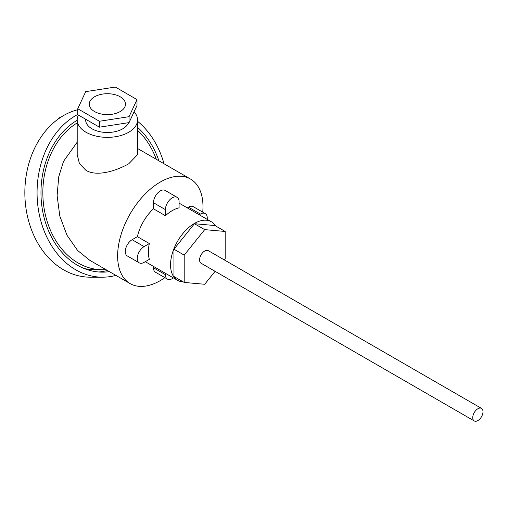 <?xml version="1.0" encoding="UTF-8"?>
<svg xmlns="http://www.w3.org/2000/svg" width="508" height="508" viewBox="0 0 508 508"><rect width="100%" height="100%" fill="white"/><g stroke="black" fill="none" stroke-linecap="round" stroke-linejoin="round"><path stroke-width="0.76" d="M57.137 119.818A12.071 9.354 -90 0 1 59.722 117.602A12.071 9.354 -90 0 1 61.354 116.884M115.913 275.393A84.506 65.462 -90 0 1 102.527 277.184L90.31 277.184A84.506 65.462 -90 0 1 26.289 210.312A84.506 65.462 -90 0 1 63.583 115.532A84.506 65.462 -90 0 1 77.756 109.734M102.527 277.184A84.506 65.462 -90 0 1 38.506 210.312A84.506 65.462 -90 0 1 75.8 115.532A84.506 65.462 -90 0 1 77.756 114.452M83.858 268.395A77.051 59.684 90 0 0 94.888 269.723L102.527 269.723A77.051 59.684 90 0 0 105.88 269.602M77.197 122.911A77.051 59.684 90 0 0 44.272 209.423A77.051 59.684 90 0 0 102.527 269.723M158.915 160.82A79.464 61.551 90 0 0 137.56 127.337M120.18 96.768A18.11 10.452 0 0 0 100.444 94.507A18.11 10.452 0 0 0 89.268 104.165A18.11 10.452 0 0 0 94.571 111.557A18.11 10.452 0 0 0 114.306 113.824A18.11 10.452 0 0 0 125.489 104.165A18.11 10.452 0 0 0 120.18 96.768M85.649 119.215L85.649 119.932A21.73 12.548 0 0 0 92.011 128.81A21.73 12.548 0 0 0 113.443 131.985A21.73 12.548 0 0 0 128.588 122.669M165.424 273.31L165.424 274.695A9.658 5.575 120 0 0 167.424 279.114A9.658 5.575 120 0 0 172.256 278.638A9.658 5.575 120 0 0 173.361 277.895M477.869 408.75A7.245 4.185 120 0 0 473.139 415.138A7.245 4.185 120 0 0 474.243 420.942A7.245 4.185 120 0 0 477.869 420.58A7.245 4.185 120 0 0 482.6 414.198A7.245 4.185 120 0 0 481.489 408.394A7.245 4.185 120 0 0 477.869 408.75M481.489 408.394L208.318 250.679A7.245 4.185 120 0 0 204.692 251.035A7.245 4.185 120 0 0 199.962 257.423A7.245 4.185 120 0 0 201.073 263.227L474.243 420.942M78.41 115.043A30.182 17.424 0 0 0 77.197 119.932A30.182 17.424 0 0 0 86.036 132.258A30.182 17.424 0 0 0 118.929 136.036A30.182 17.424 0 0 0 137.56 119.932A30.182 17.424 0 0 0 134.074 111.804M77.197 119.932L77.197 154.661L79.445 163.633L86.036 170.402C97.549 177.19 117.221 170.313 128.721 163.798L137.56 154.661L137.56 119.932M215.57 225.914A33.801 19.514 120 0 0 211.353 221.761A33.801 19.514 120 0 0 194.45 223.437A33.801 19.514 120 0 0 172.371 253.225A33.801 19.514 120 0 0 177.552 280.314A33.801 19.514 120 0 0 183.248 281.889M165.424 215.716L165.424 209.639A9.658 5.575 120 0 1 169.64 199.917A9.658 5.575 120 0 1 177.082 197.326A9.658 5.575 120 0 1 179.083 201.752L179.083 207.829A33.801 19.514 120 0 0 172.256 210.623A33.801 19.514 120 0 0 165.424 215.716L153.473 208.813A33.801 19.514 120 0 0 137.401 236.665L132.131 239.7A9.658 5.575 120 0 0 125.825 248.215A9.658 5.575 120 0 0 127.305 255.949L139.256 262.852A9.658 5.575 120 0 0 144.088 262.376L149.352 259.334A33.801 19.514 120 0 1 149.352 243.561L137.401 236.665M202.736 212.141A60.363 34.849 120 0 0 190.487 179.045A60.363 34.849 120 0 0 160.306 182.035A60.363 34.849 120 0 0 120.872 235.229A60.363 34.849 120 0 0 130.124 283.597A60.363 34.849 120 0 0 160.306 280.606A60.363 34.849 120 0 0 164.91 277.66M130.124 283.597L89.726 260.274L77.584 250.444L66.993 235.242L59.804 216.065L57.112 195.618L58.738 176.759L63.532 161.347L77.197 142.177M156.324 159.328A77.051 59.684 90 0 0 137.56 130.296M207.169 219.348A9.658 5.575 120 0 0 205.257 213.595L193.307 206.692A9.658 5.575 120 0 0 188.474 207.175L187.281 207.861M153.473 266.414L153.473 267.792A9.658 5.575 120 0 0 155.473 272.218L167.424 279.114M177.082 197.326L165.132 190.43A9.658 5.575 120 0 0 157.69 193.015A9.658 5.575 120 0 0 153.473 202.736L153.473 208.813M224.288 259.899L225.184 258.782L225.184 231.464L214.941 225.552L194.45 223.717L173.965 249.206L173.965 276.523L184.207 282.442L204.692 284.27L215.1 271.323M225.184 231.464L204.692 229.635L194.45 223.717M204.692 229.635L184.207 255.124L173.965 249.206M184.207 255.124L184.207 282.442M205.257 213.595A9.658 5.575 120 0 0 200.425 214.071L199.231 214.763M149.352 243.561L144.088 246.602A9.658 5.575 120 0 0 137.776 255.111A9.658 5.575 120 0 0 139.256 262.852M99.441 127.184L129.064 122.599L137.001 105.493L137.001 99.581L115.316 87.058L85.693 91.643L77.756 108.744L77.756 114.662L99.441 127.184L99.441 121.266L129.064 116.681L129.064 122.599M129.064 116.681L137.001 99.581M77.756 108.744L99.441 121.266M77.197 120.25A79.464 61.551 90 0 0 42.355 209.398A79.464 61.551 90 0 0 102.527 272.136A79.464 61.551 90 0 0 109.411 271.64M98.711 271.983A79.464 61.551 90 0 0 107.398 270.478M137.56 121.285A84.506 65.462 -90 0 1 164.04 163.779M165.424 209.639L153.473 202.736M165.424 274.695L153.473 267.792M200.425 214.071L188.474 207.175M144.088 246.602L132.131 239.7M177.552 280.314L145.282 261.684M190.487 179.045L137.56 148.488M211.353 221.761L179.083 203.13"/></g></svg>
